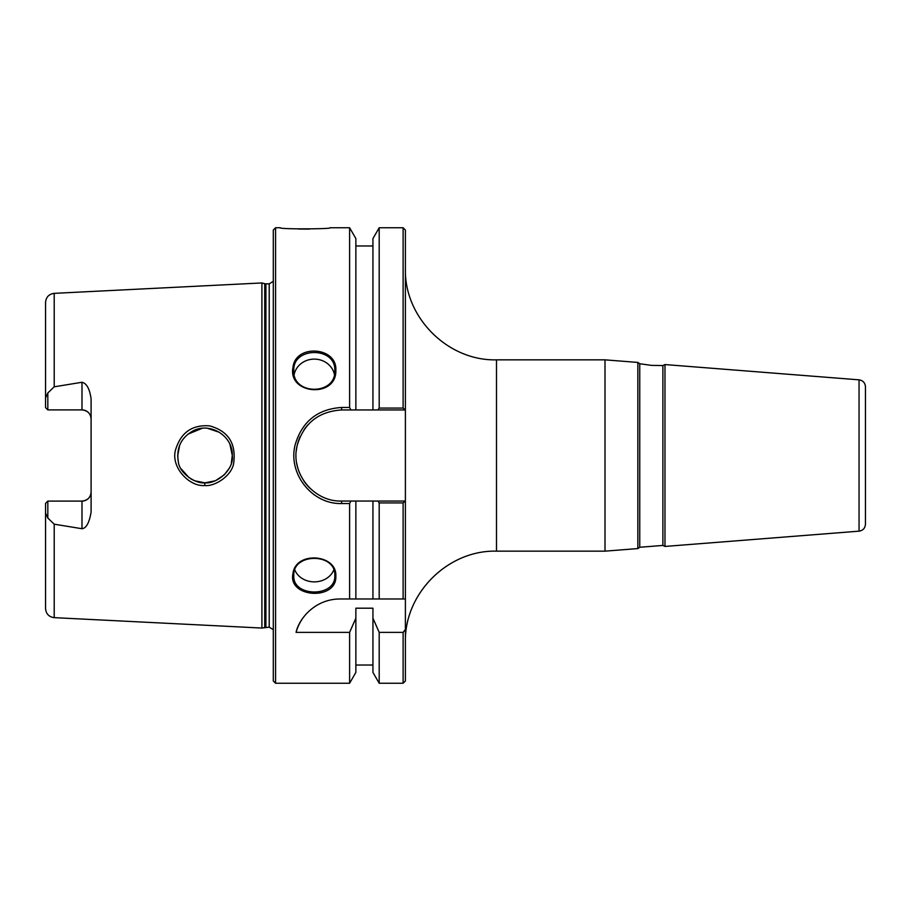 <?xml version="1.0" encoding="UTF-8"?>
<svg xmlns="http://www.w3.org/2000/svg" width="911" height="911" viewBox="0 0 911 911"><rect width="100%" height="100%" fill="white"/><g stroke="black" fill="none" stroke-linecap="round" stroke-linejoin="round"><path stroke-width="1.37" d="M496.495 359.845L605.006 359.845L605.006 551.155L496.495 551.155L496.495 359.845C447.825 361.098 404.142 317.427 405.395 268.745M405.395 680.972L405.395 629.433L403.117 632.371L403.117 683.25L405.395 680.972M403.117 502.929L405.349 501.05L377.906 501.05L379.192 502.929L403.117 502.929L403.117 598.982L405.395 598.982L405.395 230.027L403.117 227.75L403.117 408.071L379.192 408.071L377.906 409.95L405.349 409.95L403.117 408.071M405.395 598.982L405.395 629.433M651.524 365.379L639.75 363.74L639.75 547.26L662.889 545.438L662.889 365.562L651.524 365.379L662.798 365.55M662.889 365.562L664.973 364.559L664.973 546.441L859.05 531.159C862.979 530.509 865.108 528.209 865.45 524.235L865.45 386.765C865.108 382.791 862.979 380.491 859.05 379.841L859.05 531.159M639.75 547.26L637.848 548.57L637.848 362.43L605.006 359.845M637.848 548.57L605.006 551.155M865.45 405.646L865.45 391.981M865.45 519.019L865.45 505.354M865.45 500.811L865.45 410.189M334.792 575.581C336.125 597.457 292.442 597.445 293.809 575.581C292.454 552.681 336.125 552.658 334.792 575.581L335.84 576.185C337.172 553.899 295.494 550.904 293 573.497C287.375 597.912 336.99 600.918 335.84 576.185M403.117 632.371L379.192 632.371L372.941 618.193L372.941 608.195L355.859 608.195L355.859 672.42L349.608 683.25L275.577 683.25L275.577 227.75L273.3 230.027L273.3 680.972L275.577 683.25M349.608 683.25L349.608 632.371L296.075 632.371C298.854 618.979 314.762 599.039 339.974 598.982L349.608 598.982L349.608 503.532L350.894 501.05L341.625 501.05C313.384 501.961 290.051 472.718 297.214 445.342C303.784 423.262 318.588 411.476 341.625 409.95L377.906 409.95M350.894 409.95L349.608 407.468L341.625 407.468C317.529 409.073 302.042 421.508 295.164 444.784C287.671 473.652 312.074 504.489 341.625 503.532L349.608 503.532M349.608 407.468L349.608 227.75L330.033 227.75C333.278 229.128 277.775 229.321 280.383 227.761L275.577 227.75M335.84 370.185C337.172 346.67 295.494 343.846 293 367.27C287.375 394.679 336.99 398.494 335.84 370.185L334.792 370.606C336.125 395.488 292.442 395.465 293.809 370.606C292.454 346.522 336.125 346.499 334.792 370.606M309.216 229.105L298.557 229.037M294.879 570.047A20.497 17.377 180 0 0 314.306 581.867A20.497 17.377 180 0 0 333.722 570.024M334.383 374.33A20.497 19.006 0 0 0 314.306 359.116A20.497 19.006 0 0 0 294.207 374.319M355.859 618.193L349.608 632.371M377.906 501.05L350.894 501.05M265.91 627.144L265.91 283.856L269.212 283.856L269.212 627.144L261.912 628.055L54.204 617.647L54.204 524.189L47.828 518.04L45.55 513.098L45.55 608.548C46.028 613.877 48.909 616.906 54.204 617.647M54.204 386.811L54.204 293.353C48.909 294.094 46.028 297.123 45.55 302.452L45.55 397.902L47.828 392.96L54.204 386.811L81.99 382.278C86.647 383.292 89.688 388.838 91.1 398.916L91.1 512.084C89.301 522.755 86.26 528.3 81.99 528.722L54.204 524.189M261.912 628.055L261.912 282.945L54.204 293.353M204.759 485.517C214.78 486.85 232.624 475.303 233.774 462.401C236.086 443.145 228.035 430.96 209.61 425.87C192.563 424.594 181.346 432.167 175.971 448.588C169.571 466.056 189.01 487.032 204.759 485.517L204.861 482.83C195.637 484.026 179.137 473.173 178.294 461.41C176.21 447.7 181.221 437.474 193.326 430.744C210.543 421.884 233.045 436.221 232.316 455.489L232.305 455.546M231.36 462.606L232.305 455.5C234.207 469.791 216.727 484.162 204.861 482.83M232.305 455.5L229.936 444.374M219.471 432.338L207.469 428.284M202.208 428.318L187.939 434.137M179.638 445.24L177.645 456.035M177.884 459.03L178.419 461.957M181.118 468.823L189.146 477.763M190.832 478.879L194.51 480.746L204.975 482.83L215.44 480.746L224.3 474.825L228.9 468.709M355.859 409.95L355.859 238.58L349.608 227.75M307.929 424.845A45.55 45.55 0 0 0 303.875 430.003M300.266 436.415A45.55 45.55 0 0 0 296.303 450.945M296.827 463.756A45.55 45.55 0 0 0 298.022 468.664M303.887 481.008A45.55 45.55 0 0 0 310.23 488.501M372.941 501.05L372.941 598.982L355.859 598.982L403.117 598.982M302.35 618.854A45.55 45.55 0 0 0 296.075 632.371M45.55 407.627L47.828 409.904L45.55 407.627L45.55 397.902M91.1 419.014C90.656 413.571 87.615 410.542 81.99 409.904A9.11 9.11 0 0 1 91.1 419.014M45.55 513.098L45.55 503.373L47.828 501.096L81.99 501.096C87.615 500.458 90.656 497.429 91.1 491.986A9.11 9.11 0 0 1 81.99 501.096L81.99 528.722M293.82 576.207L292.761 576.207M45.55 503.373L47.828 501.096L47.828 518.04M81.99 382.278L81.99 409.904L47.828 409.904L47.828 392.96M349.608 598.982L355.859 598.982L355.859 501.05M379.192 632.371L379.192 683.25L403.117 683.25M379.192 502.929L379.192 598.982M379.192 683.25L372.941 672.42L372.941 618.193M372.941 409.95L372.941 238.58L379.192 227.75L379.192 408.071M341.625 503.532L341.625 501.05M341.625 409.95L341.625 407.468M264.737 627.303L264.737 283.697L261.912 282.945M496.495 551.155C447.825 549.902 404.142 593.573 405.395 642.255M662.889 545.438L664.973 546.441M639.75 363.74L637.848 362.43M859.05 379.841L664.973 364.559M372.941 665.03L355.859 665.03M379.192 227.75L403.117 227.75M372.941 245.97L355.859 245.97M265.91 283.856L264.737 283.697M269.212 627.144L273.3 629.683M269.212 283.856L273.3 281.317"/></g></svg>
